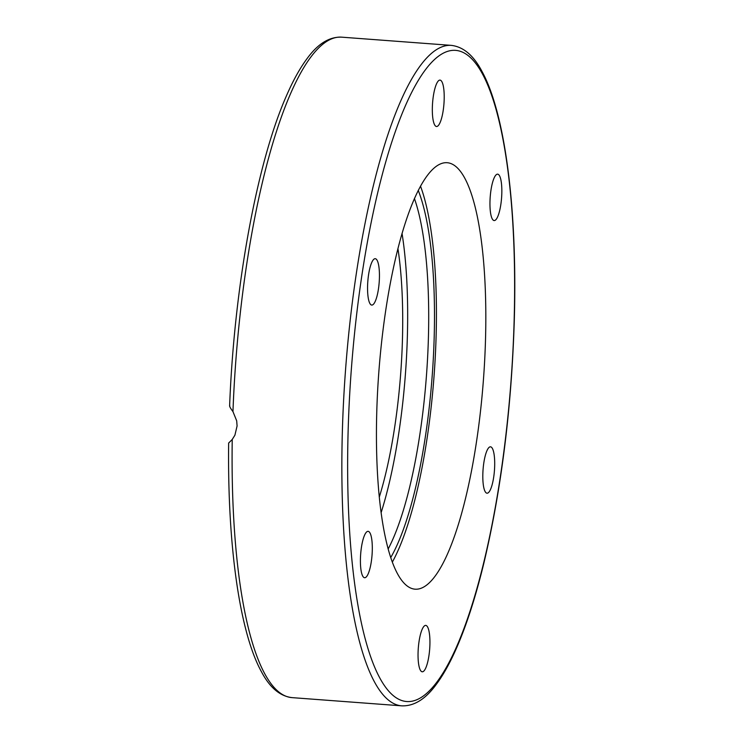<?xml version="1.0" encoding="UTF-8"?>
<svg xmlns="http://www.w3.org/2000/svg" width="743" height="743" viewBox="0 0 743 743"><rect width="100%" height="100%" fill="white"/><g stroke="black" fill="none" stroke-linecap="round" stroke-linejoin="round"><path stroke-width="1.11" d="M420.501 186.121A213.835 52.456 -85.7 0 1 436.15 334.675A213.835 52.456 -85.7 0 1 392.36 562.08M485.541 338.371A213.835 52.456 -85.7 0 1 415.17 589.19A213.835 52.456 -85.7 0 1 376.72 413.526A213.835 52.456 -85.7 0 1 447.082 162.708A213.835 52.456 -85.7 0 1 485.541 338.371M229.773 405.743C229.373 406.3 230.441 408.26 232.958 411.603L236.683 420.817L237.091 425.934L234.909 435.194L232.234 439.466L228.807 442.893M429.909 644.506A23.265 5.703 -85.7 0 1 422.256 671.793A23.265 5.703 -85.7 0 1 418.068 652.679A23.265 5.703 -85.7 0 1 425.73 625.402A23.265 5.703 -85.7 0 1 429.909 644.506M492.237 448.187A23.265 5.703 -85.7 0 1 494.086 474.22A23.265 5.703 -85.7 0 1 487.018 493.203A23.265 5.703 -85.7 0 1 485.281 491.829A23.265 5.703 -85.7 0 1 483.424 465.805A23.265 5.703 -85.7 0 1 490.491 446.812A23.265 5.703 -85.7 0 1 492.237 448.187M493.454 179.63A23.265 5.703 -85.7 0 1 497.634 174.168A23.265 5.703 -85.7 0 1 501.831 189.604A23.265 5.703 -85.7 0 1 498.339 215.098A23.265 5.703 -85.7 0 1 494.16 220.56A23.265 5.703 -85.7 0 1 489.962 205.124A23.265 5.703 -85.7 0 1 493.454 179.63M432.352 107.391A23.265 5.703 -85.7 0 1 440.005 80.105A23.265 5.703 -85.7 0 1 444.184 99.218A23.265 5.703 -85.7 0 1 436.531 126.505A23.265 5.703 -85.7 0 1 432.352 107.391M370.023 303.711A23.265 5.703 -85.7 0 1 368.175 277.687A23.265 5.703 -85.7 0 1 375.234 258.694A23.265 5.703 -85.7 0 1 376.98 260.069A23.265 5.703 -85.7 0 1 378.828 286.101A23.265 5.703 -85.7 0 1 371.76 305.085A23.265 5.703 -85.7 0 1 370.023 303.711M368.807 572.268A23.265 5.703 -85.7 0 1 364.627 577.729A23.265 5.703 -85.7 0 1 360.42 562.302A23.265 5.703 -85.7 0 1 363.921 536.799A23.265 5.703 -85.7 0 1 368.101 531.338A23.265 5.703 -85.7 0 1 372.299 546.774A23.265 5.703 -85.7 0 1 368.807 572.268M228.658 443.004L228.649 443.004C227.377 544.916 239.617 632.339 261.499 671.839C269.811 687.619 280 696.219 292.073 697.631A331.164 81.238 -85.7 0 1 232.234 439.466M379.32 497.03A182.137 44.682 94.3 0 0 402.474 338.325A182.137 44.682 94.3 0 0 397.923 248.506M381.14 512.596A201.539 49.437 94.3 0 0 407.405 334.917A201.539 49.437 94.3 0 0 402.037 233.386M401.833 705.85C414.065 706.24 425.488 699.163 436.113 684.619C443.562 674.681 450.722 661.66 457.614 645.546C467.338 622.764 476.152 595.041 484.046 562.395C501.618 488.03 511.713 406.69 514.351 318.366C517.351 209.266 505.129 113.4 482.021 71.486C473.681 55.511 463.437 46.8 451.28 45.369A331.164 81.238 94.3 0 0 342.291 433.801A331.164 81.238 94.3 0 0 401.833 705.85L292.073 697.631M348.068 433.318A326.437 80.077 -85.7 0 1 439.522 55.465A326.437 80.077 -85.7 0 1 514.193 318.589A326.437 80.077 -85.7 0 1 422.739 696.432A326.437 80.077 -85.7 0 1 348.068 433.318M232.958 411.603A331.164 81.238 -85.7 0 1 341.511 37.15L451.28 45.369M414.427 198.511A201.539 49.437 -85.7 0 1 428.442 336.495A201.539 49.437 -85.7 0 1 388.199 548.928M390.762 557.51A206.266 50.598 94.3 0 0 434.218 336.003A206.266 50.598 94.3 0 0 418.244 190.403M229.615 406.068C234.166 287.327 256.753 163.265 286.194 96.386C293.002 80.615 300.088 67.854 307.435 58.112C318.004 43.744 329.363 36.751 341.511 37.15"/></g></svg>

